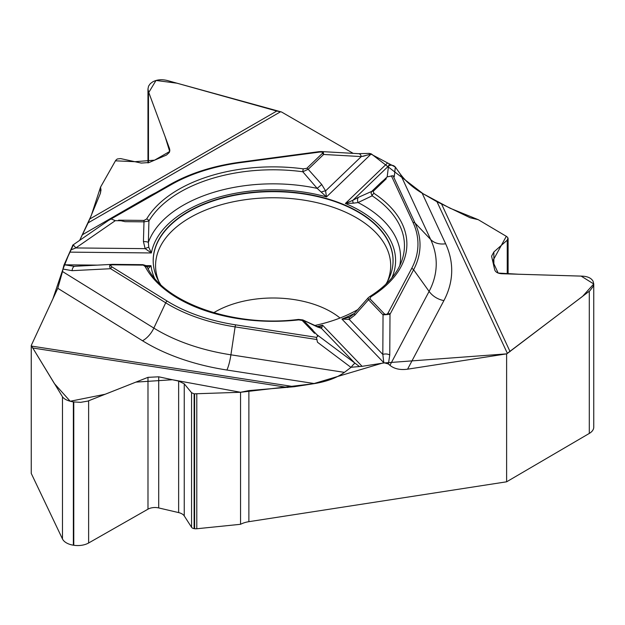 <?xml version="1.0" encoding="UTF-8"?>
<svg xmlns="http://www.w3.org/2000/svg" width="625" height="625" viewBox="0 0 625 625"><rect width="100%" height="100%" fill="white"/><g stroke="black" fill="none" stroke-linecap="round" stroke-linejoin="round"><path stroke-width="0.94" d="M302.203 320.469L314.547 333.328L312.812 330.07L303.617 320.5A2.523 1.797 136.2 0 0 302.203 320.469L298.766 319.883A2.523 0.391 -96.4 0 0 298.477 319.43C233.984 327.75 163.977 302.578 147.414 267.484C147.281 266.25 145.711 265.305 142.688 264.664L145.375 265.406L147.266 267.258M314.547 333.328L312.812 330.07M391.867 277.844A122.461 70.703 0 0 0 345.391 203.469L352.812 200.336L388.516 166.031A5.164 5.031 7 0 1 395.32 167.047L394.273 176.742L393.062 175.719L387.18 176.867L383.594 180.305L386.281 178.758L381.547 181.977L383.594 180.305M385.758 284.367A119.945 69.25 0 0 0 392.93 263.969A119.945 69.25 0 0 0 242.086 193.656A119.945 69.25 0 0 0 153.328 263.969A119.945 69.25 0 0 0 160.5 284.367M314.641 325.516A119.945 69.25 0 0 0 358.109 309.414M371.539 154.062L370.82 153.711A5.164 0.945 82.4 0 1 371.016 154.133L395.32 167.047M64.203 264.578L63.938 265.203A5.164 3.086 -58.2 0 1 64.57 264.805L64.203 264.578L72.906 245.078A5.164 0.719 -124.7 0 1 72.953 245.008A5.164 0.719 -124.7 0 1 75.828 247.945L70.766 249.953M371.492 154.039L423.086 193.727L450.063 208.211L478.281 219.695L506.305 236.312L492.656 261.148L498.156 273.055L518.641 274.234L581.133 276.102L593.75 283.969L582.523 296.414L506.617 353.867L383.641 362.992L362.086 366.328L351.156 367.266L344.406 372.375C336.961 377.773 326.992 381.508 314.5 383.586L294.211 386.727L248.875 390.594L240.555 392.273L240.555 524.297A20.156 11.641 180 0 1 248.875 521.68L506.617 481.805L506.617 353.867L407.578 369.188C400.219 370.18 394.336 368.891 389.945 365.336L429.102 291.398A18.898 14.758 -152.1 0 0 443.906 300.586L407.578 369.188M470.195 217.781L478.281 219.695L506.844 236.641L507.984 237.969L507.242 240.156L493.867 251.961L491.586 256.18L494.664 269.688C495.445 272.141 497.852 273.484 501.883 273.734L582.289 276.148C587.82 276.438 591.422 278.164 593.109 281.336L593.75 283.961L593.367 286.109L589.883 290.781L507.391 353.414L437.008 201.766L470.195 217.781M89.867 218.953L276.773 111.039L281.516 111.984L353.172 153.359L281.516 111.984L176.961 83.195L156.008 80.469L148.766 92.469L165.133 136.719L169.695 151.461L154.586 160.164L134.898 161.695L115.445 160.82L100.547 187.117L91.25 215.57L79.68 240.352L88.164 222.844L100.312 193.531L101 190.055L100.547 187.117L100.547 192.898M363.273 156.25L365.414 155.648M368.797 153.43L370.836 153.719L369.055 153.391M395.445 167.219L400.258 173.969C405.711 181.352 413.008 187.758 422.148 193.188L437.008 201.766M240.555 524.297L196.797 528.75A5.039 2.906 180 0 1 194.617 528.695L194.125 528.617A3.781 2.18 0 0 1 191.562 527.273L184.242 515.914A9.953 5.75 180 0 0 178.641 512.594L158.711 507.938A9.953 5.75 180 0 0 147.984 509.172L88.625 542.992A15.445 8.914 0 0 1 73.781 545.258L73.367 545.195A15.445 8.914 0 0 1 62.469 538.945L31.25 473.422L31.25 345.477L54.398 383.594L70.227 401.258L105.242 394.234L135.898 382.117L172.398 379.742L240.555 392.273L313.203 383.789L383.805 362.695A5.164 4.031 -152.1 0 1 384.625 362.898L388.398 363.984L389.945 365.336M506.617 353.867L507.391 353.414M350.984 367.391L317.469 342.227L316.414 337.352L317.695 336.344L316.93 334.719L359.156 366.289M318.656 327.234L322.617 325.219L321.43 328.328L317.438 326.977L302.945 320M319.062 327.344A5.164 4.82 95 0 1 321.43 328.328L355.039 363.328A5.164 0.914 126.9 0 0 351.156 367.266M369.555 296.711A2.523 1.5 58.3 0 1 370.875 296.805L369.914 298.797A2.523 1.797 136.2 0 0 368.5 299.734L354.969 314.969L349.211 319.438L341.898 319.047L383.805 362.695L382.82 354.438A5.164 2.766 0.3 0 1 389.766 355.031L388.398 363.984M393.062 175.719L415.016 223.016A146.891 84.805 180 0 1 413.602 269.758L389.992 314.336A2.523 1.969 27.9 0 0 388.023 313.117L386.336 314.586L384.453 313.938A2.523 1.797 -43.8 0 0 383.039 314.875L389.992 314.336L389.766 355.031M368.062 297.969L369.547 296.719C386.648 285.906 397.492 273.664 402.07 259.977A131.32 75.82 0 0 0 372.164 195.82A2.523 1.555 123.5 0 1 374 193.375L373.164 191.359A2.523 1.766 46.1 0 0 371.781 191.359L371.047 193.227L372.164 195.82L358.047 202.555L353.352 203.172A5.164 1.414 -121.2 0 1 352.812 200.336L358.523 197.281A5.164 3.477 65.1 0 0 358.047 202.555A127.445 73.578 0 0 1 399.781 265.625M313.562 331.211L316.93 334.719M147.508 267.719A2.523 1.969 152.2 0 0 147.406 267.469A2.523 1.969 152.2 0 0 145.18 266.602L142.688 264.664L112.711 264.359L112.688 264.82C110.336 264.922 110.156 265.648 112.141 267.023A2.523 1.508 121.8 0 0 110.633 268.711L72.125 270.672L62.93 269.055L62.516 271.539L153.844 328.086A18.898 11.281 -58.2 0 1 142.523 340.758L57.789 288.297L62.516 271.539M316.414 337.352L235.641 324.852A144.828 83.617 180 0 1 167.203 301.109L112.141 267.023M354.383 313.438A122.461 70.703 0 0 1 341.898 319.047L349.906 317.07A5.164 2.07 -116.4 0 0 349.812 317.109L349.461 317.281M387.32 163.18L345.391 203.469L353.352 203.172M148.125 268.844L150.992 265.68L145.758 265.625M316.625 326.422A5.164 3.594 114.3 0 1 317.438 326.977M354.969 314.969A5.164 0.461 -136.6 0 1 354.117 313.727L349.812 317.109A5.164 2.07 -116.4 0 0 349.211 319.438L382.82 354.438L383.039 314.875L368.367 299.602L368.008 298.047M144.016 220.43L118.562 220.172L125.031 221.656L143.984 221.852L144.016 220.43L146.625 219.008A2.523 1.945 30.7 0 1 148.922 220.992L143.984 221.852L143.422 241.586A5.164 1.312 179 0 1 148.367 242.391L148.922 220.992A131.32 75.82 180 0 1 302.781 171.75L317.172 188.375L326.492 196.914L371.016 154.133L361.289 156.586A5.164 3.062 -86.8 0 0 358.773 153.68M31.25 345.477L57.789 288.297M63.938 265.203L62.93 269.055M107.969 220.797L109.602 219.391L111.594 219.094L115.273 220.672L75.828 247.945L145.141 248.641L143.422 241.586M69.977 252.133L151.375 252.953L145.141 248.641A5.164 1.188 151.4 0 1 148.773 247.297L148.367 242.391A127.445 73.578 0 0 1 317.172 188.375L321.742 184.516L325.586 190.891L326.492 196.914A122.461 70.703 0 0 0 151.375 252.953L148.773 247.297M73.305 245.109L68.086 256.211L62.875 269.391L52.875 298.891L31.25 345.477L62.469 396.758C64.195 399.242 67.828 400.961 73.367 401.906L80.602 402.344L87.781 401.109L147.984 377.344L158.711 376.805L178.641 381.078L184.242 383.812L191.562 392.711L194.125 393.828L240.555 392.273M321.352 192.07A5.164 1.508 159.8 0 1 325.586 190.891L361.289 156.586L323.633 154.461A2.523 1.766 -133.9 0 0 322.242 153.5C323.273 152.273 322.266 151.82 319.219 152.125L240.547 162.617A144.828 83.617 180 0 0 170.719 184.961L108.352 220.531L72.555 245.281M75.281 266.273A5.164 3.102 87.1 0 0 74.953 266.266L74.758 266.289M74.93 266.266A5.164 3.102 87.1 0 0 72.125 270.672M97.141 265.133L64.57 264.805L73.859 266.289M122.227 220.742L115.273 220.672M303.328 168.859L306.797 168.336A2.523 1.766 46.1 0 1 308.188 169.297L302.781 171.75A2.523 0.461 -82.4 0 1 303.328 168.859A133.758 77.227 0 0 0 146.625 219.008M147.016 266.852L150.992 265.68A122.461 70.703 0 0 0 154.391 277.844M142.484 264.672L112.117 264.375C109.398 264.711 108.898 266.156 110.633 268.711L165.695 302.805L153.844 328.086A163.102 94.164 0 0 0 230.914 354.82L344.406 372.375M387.18 176.867L388.516 166.031L389.461 163.93M276.773 111.039L167.617 80.594C161.969 79.156 157.023 79.562 152.797 81.812L150.336 83.609L148.57 86.102L147.969 88.945L148.469 91.648L169.516 148.594L169.836 150.328L169.32 152.43L166.508 155.039L149.062 162.531L141.273 163.078L120.57 158.594L117.273 158.977L115.742 160.312L100.547 187.117M319.219 152.125A2.523 0.461 -97.6 0 0 318.891 151.688L240.219 162.172A2.523 0.461 -97.6 0 1 240.547 162.617M321.742 184.516L308.188 169.297L323.633 154.461L323.312 152.227L320.812 151.555M506.617 481.805L589.297 433.43A15.445 8.914 0 0 0 593.75 427.172L593.75 284.156M316.953 326.562A122.461 70.703 0 0 0 322.617 325.219L362.086 366.328M248.875 390.594L248.875 521.68M422.148 193.188L445.625 243.758A178.578 103.102 180 0 1 443.906 300.586M388.023 313.117L411.625 268.531A144.828 83.617 0 0 0 413.023 222.445A2.523 1.984 -24.9 0 1 415.016 223.016L430.672 239.492A18.898 14.906 155.1 0 0 445.625 243.758M411.625 268.531A2.523 1.969 27.9 0 1 413.602 269.758L429.102 291.398A163.102 94.164 0 0 0 430.672 239.492L400.258 173.969M235.641 324.852A2.523 0.531 98.8 0 0 235.109 326.883L317.031 339.555M167.203 301.109A2.523 1.508 121.8 0 0 165.695 302.805A146.891 84.805 180 0 0 235.109 326.883L230.914 354.82A18.898 3.992 98.8 0 1 226.906 370.031L314.5 383.586M441.648 204.211L510.062 351.617M369.914 298.797L384.453 313.938M413.023 222.445L391.383 175.812M386.281 178.758L373.164 191.359M374 193.375A133.758 77.227 180 0 1 370.875 296.805M145.18 266.602A133.758 77.227 0 0 0 298.766 319.883M112.688 264.82L142.664 265.125M358.523 197.281L371.781 191.359L381.547 181.977M158.875 281.625A117.562 67.875 180 0 1 273.125 197.766A117.562 67.875 180 0 1 387.383 281.625M322.016 327.367A117.562 67.875 180 0 1 320.516 327.758M153.344 264.148A119.914 69.234 180 0 1 273.125 191.664A119.914 69.234 180 0 1 392.914 264.148M213.75 312.719A81.891 47.281 180 0 1 340.039 318.023M31.539 346.086L294.211 386.727M226.906 370.031A178.578 103.102 180 0 1 142.523 340.758M287.867 387.469L32.547 347.969M147.156 197.711A18.898 10.914 -120 0 1 146.852 197.539L82.727 234.562M322.242 153.5L306.797 168.336M280.453 111.828L88.164 222.844M146.852 197.539A178.578 103.102 180 0 1 155.891 192.672M170.719 184.961A2.523 1.453 -120 0 0 169.461 184.836A2.523 1.453 -120 0 0 169.258 185M148.469 162.758L148.469 91.648M169.516 152L169.516 148.594M589.297 433.43L589.297 291.242M493.867 266.289L493.867 251.961M507.242 273.891L507.242 240.156M62.469 538.945L62.469 396.758M73.367 545.195L73.367 401.906M73.781 545.258L73.781 401.969M88.625 542.992L88.625 400.805M147.984 509.172L147.984 377.344M158.711 507.938L158.711 376.805M178.641 512.594L178.641 381.078M184.242 515.914L184.242 383.812M191.562 527.273L191.562 392.711M194.125 528.617L194.125 393.828M194.617 528.695L194.617 393.898M196.797 394.023L196.797 528.75M302.664 319.859L318.977 327.336M368.297 297.688L354.117 313.727M112.711 264.359L112.133 264.375M74.953 266.266L112.117 264.375M298.477 319.43L302.844 319.938M362.242 156.383L362.68 156.328M369.258 153.367L358.734 153.68L321.352 151.562M240.219 162.172C212.984 165.891 189.398 173.445 169.461 184.836L109.641 219.367M321.156 151.562L318.891 151.688M147.969 89.125L147.969 162.922M508.109 238.602L508.109 273.922"/></g></svg>
